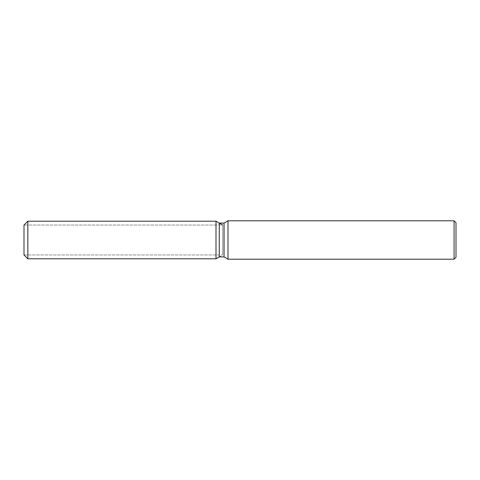<?xml version="1.0" encoding="UTF-8"?>
<svg xmlns="http://www.w3.org/2000/svg" width="480" height="480" viewBox="0 0 480 480"><rect width="100%" height="100%" fill="white"/><g stroke="black" fill="none" stroke-linecap="round" stroke-linejoin="round"><path stroke-width="0.36" stroke-dasharray="2.4 1.8" d="M216 254.952L24 254.952L24 225.048L216 225.048L216 254.952L216 225.048M456 222.72L456 257.28M454.08 220.8L454.08 259.2M228 220.8L228 259.2M224.04 223.086L224.04 256.914M219.252 223.086L219.252 256.914L222.654 254.952L222.654 225.048L222.654 254.952L24 254.952L24 225.048L222.654 225.048M216 221.208L216 258.792L216 221.208M27.84 221.208L27.84 258.792"/><path stroke-width="0.72" d="M219.252 223.086L219.252 256.914L216 258.792L27.84 258.792L24 254.952L24 225.048L27.84 221.208L216 221.208L219.252 223.086L224.04 223.086L228 220.8L454.08 220.8L456 222.72L456 257.28L454.08 259.2L228 259.2L224.04 256.914L219.252 256.914L216 258.792L216 221.208L222.654 225.048M224.04 256.914L224.04 223.086M228 259.2L228 220.8M454.08 259.2L454.08 220.8M216 258.792L216 221.208M27.84 258.792L27.84 221.208M24 254.952L24 225.048"/></g></svg>

